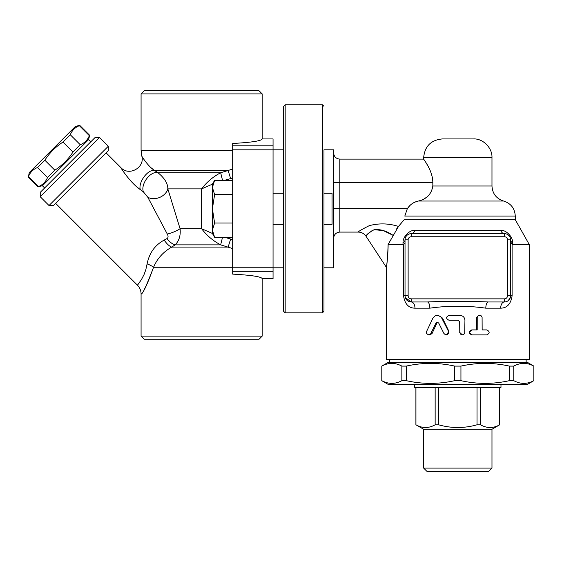 <?xml version="1.0" encoding="UTF-8"?>
<svg xmlns="http://www.w3.org/2000/svg" width="562" height="562" viewBox="0 0 562 562"><rect width="100%" height="100%" fill="white"/><g stroke="black" fill="none" stroke-linecap="round" stroke-linejoin="round"><path stroke-width="0.84" d="M90.742 141.856L88.543 139.657L42.438 185.769L38.455 186.584C42.747 184.835 45.775 181.814 47.524 177.515L54.837 170.202C62.157 165.432 68.206 159.383 72.976 152.063L80.289 144.75C84.588 143.001 87.609 139.973 89.358 135.681L89.709 135.33L79.699 125.326L79.354 125.67C75.055 127.419 72.034 130.447 70.285 134.747L62.972 142.053C55.652 146.83 49.604 152.878 44.834 160.198L37.521 167.511C33.221 169.26 30.2 172.281 28.451 176.58L29.259 172.597L75.371 126.485L79.699 125.326M89.358 135.681L79.354 125.67M80.289 144.75L70.285 134.747M72.976 152.063L62.972 142.053M54.837 170.202L44.834 160.198M47.524 177.515L37.521 167.511M38.455 186.584L28.451 176.58M44.63 187.968L42.438 185.769M323.979 193.272L332.051 193.272L332.051 224.329L323.979 224.329L323.979 149.801L333.603 149.801L333.603 267.8L323.979 267.8L323.979 224.329M273.055 224.329L283.613 224.329L283.613 193.272L273.055 193.272M212.408 187.448L212.408 184.146L214.607 180.332L212.408 187.448L214.607 194.564L212.408 208.804L212.408 187.448M212.408 233.455L212.408 230.153L214.607 237.269L212.408 233.455L201.632 228.727C206.64 235.408 212.984 240.789 220.662 244.863L232.682 248.566M212.408 230.153L212.408 208.804L214.607 223.037L212.408 230.153M232.682 237.269L214.607 237.269M232.682 267.772L232.682 271.776L273.055 271.776L273.055 267.772L232.682 267.772L232.682 223.037L214.607 223.037M232.682 180.332L214.607 180.332M232.682 223.037L232.682 149.829L273.055 149.829L273.055 267.772M232.682 194.564L214.607 194.564M262.187 93.903L141.076 93.903L144.181 90.798L259.082 90.798L262.187 93.903L262.187 138.933C261.428 140.9 251.593 142.411 232.682 143.479L232.682 149.829M232.682 271.776L232.682 274.123C251.593 275.19 261.428 276.701 262.187 278.668L262.187 336.118L141.076 336.118L144.181 339.223L259.082 339.223L262.187 336.118M145.151 287.793L144.434 288.959M232.682 267.273L153.559 267.273C146.415 285.981 142.27 294.853 141.118 293.891C143.24 293.16 147.385 284.288 153.559 267.273A12.42 4.292 16.4 0 0 147.103 263.873L145.825 269.676L144.055 274.565L141.343 279.757L137.437 285.166L55.61 203.339M153.559 267.273C157.184 258.646 163.233 251.917 171.719 247.104A12.42 5.121 59.3 0 1 164.209 240.065L164.427 239.96M137.999 187.799L140.296 189.591C130.075 182.791 119.685 166.148 120.956 167.715C121.385 169.085 131.108 183.395 140.296 189.591A12.42 6.308 123.7 0 1 144.16 176.672A12.42 6.308 123.7 0 1 154.606 170.497C148.073 166.584 141.336 155.702 141.75 155.885C141.575 156.138 148.227 166.668 154.606 170.497L157.985 172.738A12.42 7.074 124.2 0 0 146.738 178.646A12.42 7.074 124.2 0 0 143.486 191.972L147.764 197.185A12.42 9.273 157.5 0 0 159.622 197.445A12.42 9.273 157.5 0 0 167.827 188.874C167.876 183.514 164.596 178.133 157.985 172.738L220.662 172.738L222.517 180.332M106.113 152.836L120.9 167.624C128.965 176.679 145.312 167.469 141.75 155.878L141.835 156.039M151.459 168.038L152.997 169.31M135.498 185.636L133.889 184.132M129.225 179.201L128.052 177.81M137.641 284.927L138.336 284.063M138.702 283.585L141.652 279.244M140.296 189.591L143.486 191.972M232.682 239.721L230.645 239.04L228.123 247.104L171.719 247.104L175.154 244.863A12.42 6.224 56.4 0 1 167.033 238.576L164.209 240.065C155.042 244.997 149.337 252.935 147.103 263.873M147.764 197.185L167.279 234.031A12.42 3.456 157.5 0 0 180.079 228.727L167.827 188.874L201.632 188.874L212.408 184.174M167.279 234.031C168.396 236.103 168.312 237.621 167.033 238.576M222.517 237.269L220.662 244.863L175.154 244.863C179.116 240.845 180.753 235.464 180.079 228.727L201.632 228.727L201.632 188.874C206.64 182.193 212.984 176.812 220.662 172.738L228.123 170.497L154.606 170.497M49.02 205.537L53.411 205.537L108.311 150.637L108.311 146.246L49.02 205.537L40.239 196.749L99.523 137.465L108.311 146.246M99.523 137.465L95.133 137.465L40.239 192.359L40.239 196.749M224.512 180.332L230.645 178.568L228.123 170.497L232.682 169.043M262.187 138.933L273.055 138.933L273.055 145.832L232.682 145.832M273.055 271.776L273.055 278.668L262.187 278.668M273.055 149.829L273.055 145.832M283.613 106.323L283.613 311.278L285.166 312.83L285.166 104.771L283.613 106.323M323.979 106.323L322.426 104.771L322.426 312.83L323.979 311.278L323.979 149.801M322.426 104.771L285.166 104.771M273.055 267.8L283.613 267.8M443.91 333.484L445.455 334.769L447.478 334.552L448.659 333.118L448.504 331.299L441.226 317.13L438.269 315.401L435.121 315.844L432.916 318.099L426.607 331.447L426.67 333.498L428.335 334.833L430.499 334.144L436.021 323.002L437.348 322.258L438.683 323.002L443.91 333.484M437.348 315.317L438.198 315.317L442.526 318.099L448.898 331.299L446.685 334.875L446.2 334.875M437.784 322.321L436.864 323.129L432.073 333.484L430.007 334.875L428.799 334.875M486.84 329.908C489.902 331.566 489.902 333.224 486.84 334.875L472.305 334.875C469.017 333.224 469.017 331.566 472.305 329.908L477.201 329.908L477.229 317.397L477.988 315.985L479.526 315.317L481.128 315.781L482.091 317.235L482.154 329.908L486.84 329.908M482.154 329.908L485.631 329.908M485.631 334.875L471.708 334.875C468.553 333.224 468.553 331.566 471.708 329.908L476.393 329.908L476.393 317.797L478.775 315.317L479.688 315.317M471.708 329.908L472.305 329.908M471.708 334.875L472.305 334.875M459.765 332.395L460.404 334.032L461.929 334.847L463.495 334.622L464.711 333.421L464.936 320.284C464.633 317.263 462.912 315.605 459.765 315.317L449.087 315.317C445.778 316.968 445.778 318.626 449.087 320.284L458.142 320.284L459.765 321.836L459.765 332.395L459.681 321.836L458.128 320.284M462.35 334.875L459.681 332.395M429.825 308.173A6.21 2.431 90 0 0 427.394 301.963C447.661 301.084 467.942 301.084 488.245 301.963A6.21 2.431 -90 0 0 485.814 308.173L500.672 308.173A6.21 3.723 90 0 1 504.402 301.963A6.21 6.21 0 0 0 510.612 295.752L510.612 239.855L510.612 242.882L512.663 244.512L512.614 242.896A6.21 4.138 -0 0 1 510.612 239.855A6.21 6.21 0 0 0 504.402 233.644L411.236 233.644A6.21 4.194 90 0 0 414.897 230.476C410.141 229.472 402.568 236.637 403.024 242.896L402.975 244.512L403.537 244.4L403.537 295.752C404.759 303.944 408.567 308.081 414.967 308.173L429.825 308.173C448.469 305.545 467.134 305.545 485.814 308.173M405.181 297.108L405.026 295.752A6.21 6.21 0 0 0 411.236 301.963A6.21 3.723 -90 0 1 414.967 308.173M409.298 233.954L411.236 233.644A6.21 6.21 0 0 0 405.026 239.855L405.026 295.752A6.21 6.21 0 0 0 411.236 301.963L405.314 297.614M405.026 242.882L403.537 244.4M488.245 301.963L504.402 301.963L504.402 298.858L411.236 298.858A3.105 3.105 0 0 1 408.131 295.752L408.131 239.855L405.026 239.855A6.21 4.138 0 0 1 403.024 242.896M510.577 296.371L510.486 296.982M510.338 297.558L508.153 300.698M500.672 308.173C507.072 308.081 510.879 303.944 512.101 295.752L507.507 295.752A3.105 3.105 0 0 1 504.402 298.858M512.614 242.896C513.071 236.637 505.505 229.472 500.742 230.476A6.21 4.194 -90 0 0 504.402 233.644L504.402 236.75A3.105 3.105 0 0 1 507.507 239.855L507.507 295.752M505.948 233.841L506.545 234.024M509.636 236.518L509.945 237.052M411.236 298.858L411.236 301.963L427.394 301.963M409.761 205.622L407.288 208.804L339.82 208.804L339.82 182.404L432.831 182.404C432.536 169.534 423.017 158.856 423.664 159.123C423.46 159.432 432.578 169.872 432.831 182.404L432.831 186.001C431.483 194.122 426.663 199.131 418.381 201.034C413.625 202.067 409.923 204.652 407.288 208.804L404.802 216.075L515.27 216.075L515.27 219.672L529.242 244.512L512.663 244.512M515.27 219.672L404.19 219.672L398.493 226.43L388.145 244.463M374.116 229.675L383.319 230.603L393.021 235.316C386.417 230.954 380.158 229.064 374.243 229.64C369.002 232.492 366.291 234.684 366.129 236.216C365.497 236.04 367.674 234.031 372.669 230.181C378.746 228.615 385.525 230.322 393.021 235.316L393.035 235.274M396.695 228.804L398.423 226.507M402.975 244.512L388.11 244.512C387.71 256.019 387.141 263.62 386.403 267.315C386.438 267.695 388.159 254.551 388.11 244.512M386.417 267.245L386.494 266.69M529.242 244.512L529.242 359.406L386.396 359.406L386.396 267.364L366.066 236.307C364.176 233.588 361.577 232.183 358.275 232.092L339.82 232.092L339.82 208.804L333.603 208.804M426.769 471.202L488.87 471.202L491.975 468.097L423.664 468.097L426.769 471.202M491.975 468.097L491.975 429.277L423.664 429.277L423.664 468.097M491.975 429.277L499.695 424.795C493.288 428.413 486.889 428.413 480.489 424.795L477.026 424.795C464.219 428.413 451.419 428.413 438.613 424.795L435.15 424.795C428.75 428.413 422.35 428.413 415.943 424.795L423.664 429.277M435.15 387.358L435.15 424.795M415.943 387.358L415.943 424.795M438.613 387.358L438.613 424.795M477.026 387.358L477.026 424.795M480.489 387.358L480.489 424.795M499.695 387.358L499.695 424.795M414.658 384.253L414.658 387.358L500.981 387.358L500.981 384.253M381.738 366.101L387.949 362.518L527.69 362.518L533.837 366.101C527.149 362.497 520.461 362.497 513.773 366.101L509.369 366.101C493.225 362.497 477.082 362.497 460.938 366.101L454.707 366.101C438.557 362.497 422.413 362.497 406.27 366.101L401.865 366.101C395.177 362.497 388.49 362.497 381.802 366.101L381.802 380.664C388.49 384.267 395.177 384.267 401.865 380.664L406.27 380.664C422.413 384.267 438.557 384.267 454.707 380.664L460.938 380.664C477.082 384.267 493.225 384.267 509.369 380.664L513.773 380.664C520.461 384.267 527.149 384.267 533.837 380.664L527.69 384.253L387.949 384.253L381.738 380.664M533.837 366.101L533.837 380.664M513.773 366.101L513.773 380.664M509.369 366.101L509.369 380.664M460.938 366.101L460.938 380.664M454.707 366.101L454.707 380.664M381.802 366.101L381.802 380.664M401.865 366.101L401.865 380.664M406.27 366.101L406.27 380.664M526.137 359.406L526.137 362.518M398.493 226.43C388.763 223.346 379.027 223.086 369.297 225.65C361.9 229.359 358.226 231.509 358.275 232.092C358.226 231.509 361.9 229.359 369.297 225.65C379.027 223.086 388.763 223.346 398.493 226.43M432.494 178.294L431.757 174.993M428.897 167.848L428.406 166.886M427.851 165.853L426.27 163.142M424.675 160.634L424.05 159.685M424.324 198.73L426.305 197.445M410.822 204.659L412.677 203.339M414.63 202.285L416.14 201.681M491.975 157.564L423.664 157.564C424.767 146.246 430.977 140.036 442.294 138.933L473.344 138.933C482.821 138.308 492.424 147.834 491.975 157.564L491.975 186.001L432.831 186.001M232.682 150.328L141.076 150.328L141.076 93.903M230.645 178.568L232.682 177.88M230.645 239.04L224.512 237.269M448.898 331.299L448.504 331.299M442.526 318.099L441.865 318.099M432.073 333.484L430.956 333.484M436.864 323.129L435.95 323.129M476.393 317.797L477.201 317.797M408.131 295.752L403.537 295.752M512.101 295.752L512.101 244.4M500.742 230.476L414.897 230.476M510.612 239.855L507.507 239.855M408.131 239.855A3.105 3.105 0 0 1 411.236 236.75L411.236 233.644M411.236 236.75L504.402 236.75M423.664 157.564L423.664 159.116L339.82 159.116L339.82 182.404L333.603 182.404M515.27 216.075C514.799 208.418 510.914 203.409 503.622 201.034L418.381 201.034M88.543 139.657L89.709 135.33M38.104 186.935L28.1 176.925M137.437 285.166C139.812 287.611 141.027 290.54 141.076 293.947L141.076 336.118M141.75 155.878L141.076 150.328M322.426 312.83L285.166 312.83M273.055 149.801L283.613 149.801M499.744 387.358L499.744 424.795M415.901 387.358L415.901 424.795M533.9 366.101L533.9 380.664M389.501 359.406L389.501 362.518M339.82 159.116C336.048 158.744 333.983 156.672 333.603 152.906M339.82 232.092C336.048 232.464 333.983 234.537 333.603 238.302M503.622 201.034C496.323 198.66 492.445 193.644 491.975 186.001"/></g></svg>
